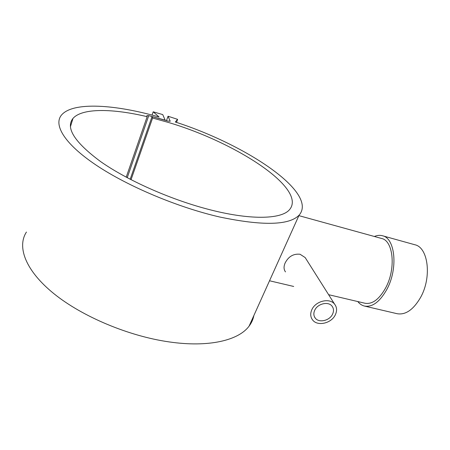<?xml version="1.0" encoding="UTF-8"?>
<svg xmlns="http://www.w3.org/2000/svg" width="450" height="450" viewBox="0 0 450 450"><rect width="100%" height="100%" fill="white"/><g stroke="black" fill="none" stroke-linecap="round" stroke-linejoin="round"><path stroke-width="0.67" d="M26.438 232.054C16.796 246.836 25.369 270.579 53.893 293.67C82.373 316.721 128.891 336.189 169.093 341.904C208.929 347.732 238.736 340.29 249.097 326.115C251.561 322.853 253.148 319.337 253.862 315.551M147.161 116.679L146.886 115.611L148.764 115.644L165.144 120.127L162.731 114.581L153.197 111.814L159.086 117.022C115.588 104.513 73.266 101.492 61.644 114.891C53.162 124.616 64.192 143.651 96.019 165.037C127.772 186.373 178.014 207.467 219.859 217.041C262.766 225.984 289.17 225.371 299.081 215.184C318.549 192.876 246.454 144.827 175.292 122.006L177.621 119.362L168.053 116.229L170.184 121.241L167.906 121.067L152.038 116.578L152.601 118.018L168.542 122.496C236.441 142.582 307.783 189 289.356 209.852C281.031 219.426 249.502 220.371 206.865 208.946C169.239 198.968 127.024 180.107 100.755 161.685C74.644 142.307 65.379 127.896 72.968 118.446C82.074 107.876 112.866 108.489 147.161 116.679L126.214 177.182M374.383 236.486C377.196 235.294 379.89 235.046 382.466 235.755C395.213 238.14 398.278 268.605 386.859 289.401C379.817 301.871 372.33 307.423 364.399 306.056C361.856 305.415 359.651 303.919 357.789 301.556M414.692 244.704L414.804 244.738C428.282 247.359 432.067 277.419 420.441 297.686C413.257 309.842 405.473 315.18 397.086 313.695L364.545 306.09M381.493 238.449L381.594 238.477C393.356 240.688 396.157 268.723 385.673 287.865C379.187 299.379 372.279 304.509 364.95 303.244L328.618 294.688M285.491 271.901C283.714 269.533 283.59 266.563 285.131 262.98C288.484 256.483 293.462 253.575 300.06 254.256L305.162 257.558L306.461 259.605M335.329 314.82C331.419 323.466 317.278 326.627 312.525 319.86C310.365 316.884 310.162 313.447 311.906 309.555C315.658 300.954 329.681 297.619 334.569 304.11C336.96 307.192 337.207 310.764 335.329 314.82M131.04 179.724L152.601 118.018M332.55 314.196C329.591 320.76 318.859 323.184 315.231 318.066C313.571 315.793 313.414 313.166 314.752 310.196C317.616 303.654 328.286 301.134 331.988 306.096C333.782 308.43 333.968 311.13 332.55 314.196M152.038 116.578L130.168 179.269M153.197 111.814L152.055 115.099M177.621 119.362L176.513 122.411M168.053 116.229L166.483 120.634M170.201 120.977L170.083 121.314M148.764 115.644L127.232 177.727M249.097 326.115L299.081 215.184M293.704 286.464L269.528 280.772M70.403 126.799L72.968 118.446M314.308 316.446L315.231 318.066M305.162 257.558L334.569 304.11M381.594 238.477L298.879 215.64M414.804 244.738L382.466 235.755"/></g></svg>
